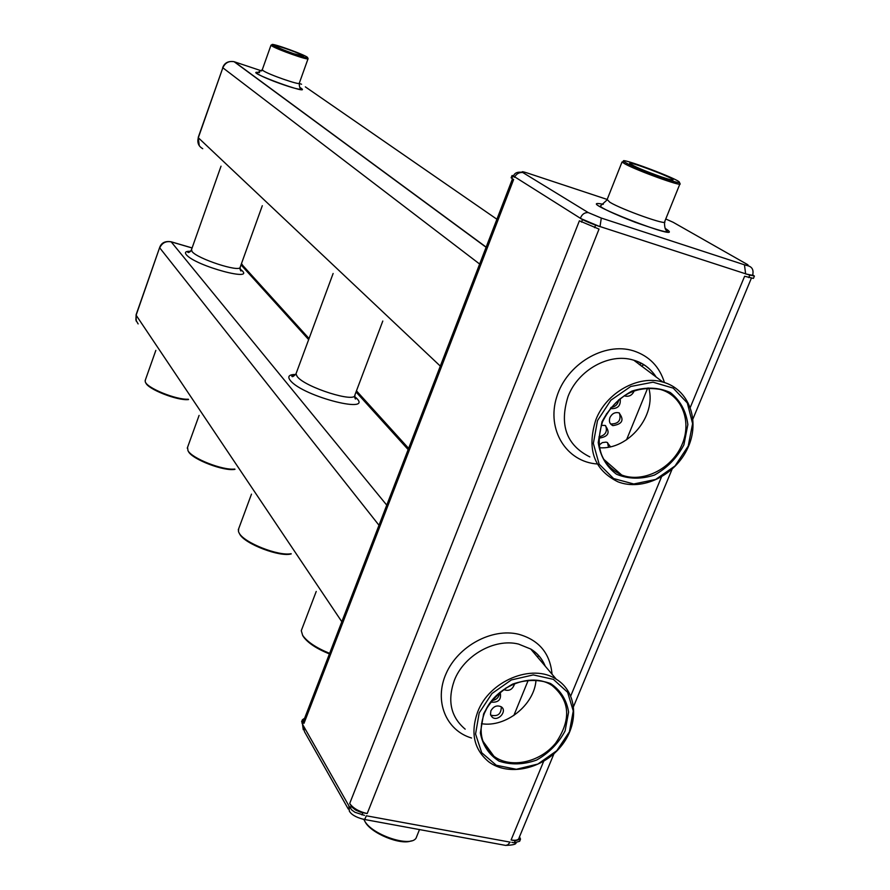 <?xml version="1.0" encoding="UTF-8"?>
<svg xmlns="http://www.w3.org/2000/svg" width="890" height="890" viewBox="0 0 890 890"><rect width="100%" height="100%" fill="white"/><g stroke="black" fill="none" stroke-linecap="round" stroke-linejoin="round"><path stroke-width="1.33" d="M752.684 275.355L745.598 273.909L754.409 276.078L752.729 274.91M553.981 753.708L519.137 837.668C518.725 840.004 516.044 840.772 511.082 839.982L515.177 840.739L520.539 839.192L519.515 836.756M607.18 199.449L527.403 173.027C522.775 171.547 521.173 171.336 522.597 172.404L588.223 212.577L601.306 218.061L744.452 264.808L748.234 265.843L747.878 264.764L673.14 222.278L665.765 218.985M745.598 273.909L745.631 273.82C750.548 275.455 752.884 275.878 752.651 275.11L752.651 275.11C753.797 270.193 752.317 267.1 748.234 265.843M690.306 407.353L744.619 276.256L753.441 278.403L754.308 276.312M511.828 842.352L514.32 842.808L519.682 841.25L520.161 840.082M513.53 176.109L580.391 218.284C584.997 221.02 591.538 223.779 600.038 226.561L745.631 273.809L744.452 264.808M599.994 226.661C591.527 223.791 584.986 221.032 580.347 218.384L599.994 226.661L601.306 218.061M349.703 803.492L579.39 220.809L599.026 229.097L367.203 813.56L360.806 812.281L355.778 810.123L352.017 807.208L349.703 803.492C353.141 808.276 358.97 811.624 367.203 813.56M349.347 806.485L351.75 809.956L354.932 812.27L364.488 815.362M363.187 819.245L364.922 819.067L366.313 815.785L510.193 842.14L507.823 844.788L505.731 845.422L364.433 819.468M303.824 720.333L303.991 723.348L513.63 179.535L511.85 178.412L512.718 176.164L514.531 177.188C516.378 173.839 519.115 172.271 522.753 172.504M511.205 177.655L511.85 178.412M513.775 175.608L512.006 175.575L512.718 176.164M513.519 176.142L514.498 177.277M301.866 721.156L302.878 724.749M304.636 718.23L302.389 719.799L303.991 723.348M580.347 218.384L580.391 218.284C581.882 214.357 584.496 212.454 588.223 212.577M348.313 809.077L304.48 731.669L303.19 725.439L348.824 805.706L349.37 811.068M623.578 161.646L622.021 161.991L625.002 163.938C636.995 170.624 682.319 187 680.116 183.874L680.071 183.752M595.833 419.824C586.61 449.205 593.964 469.864 617.905 481.801C642.402 491.458 675.543 475.26 687.825 447.904C700.541 420.692 688.96 389.097 662.917 382.088C638.386 374.623 606.257 392.59 595.833 419.824M477.63 712.022C470.309 732.848 473.981 749.424 488.632 761.74C508.168 776.636 542.411 769.272 560.767 746.632C579.457 724.226 577.599 692.097 556.272 679.226C532.242 663.083 489.2 680.806 477.63 712.022M419.513 829.502L416.097 838.069C410.524 847.87 371.464 834.72 364.5 820.669L363.943 819.59M378.995 525.256L159.733 247.854C162.069 242.892 165.885 240.89 171.18 241.858L171.013 241.757M138.128 323.916L135.881 320.044L136.148 314.615M341.816 621.721L136.126 315.205L159.577 247.754C161.224 242.825 165.084 240.834 171.147 241.791L192.107 247.932M241.479 263.585L242.814 265.509M479.643 264.041L222.834 67.785C225.137 62.778 228.897 60.754 234.115 61.71L234.27 61.822M202.742 148.697C198.514 146.272 197.046 142.623 198.314 137.75L198.292 137.271M440.316 366.113L198.314 137.75L222.834 67.785L198.248 137.383L199.249 145.693M496.909 219.24L305.337 86.853M626.515 163.137C638.041 169.534 681.518 185.242 679.415 182.272C679.649 179.413 616.948 155.961 623.879 161.502L626.515 163.137M597.502 420.592L593.341 443.443L599.137 464.135L613.588 478.553L633.758 483.982L655.641 479.465L675.032 465.959L688.204 446.079L692.609 423.629L687.303 402.947L673.207 388.118L653.015 382.188L630.721 386.494L610.863 400.222L597.502 420.592M479.198 712.868L475.56 734.039L481.713 752.729L496.297 765.267L516.345 769.272L537.894 764.054L556.784 750.704L569.389 731.814L573.271 710.988L567.597 692.253L553.357 679.348L533.266 674.909L511.327 679.949L491.981 693.51L479.198 712.868M411.291 840.85C400.656 845.522 370.874 833.251 365.134 821.859L364.589 820.814M234.793 469.052C222.756 470.565 191.995 458.461 187.968 450.651L187.556 447.336M291.108 553.702C278.425 556.317 244.272 542.811 239.232 533.21L238.442 531.53L238.72 528.627M329.634 653.349C316.15 647.831 307.15 641.823 302.645 635.327L301.276 630.687L301.999 628.774M188.335 399.221C176.176 400.033 146.138 387.717 145.226 381.576L145.337 380.063M271.539 44.967L270.994 45.179L271.706 45.835C276.478 49.295 309.208 60.843 308.096 58.696L307.628 57.672C308.363 55.981 270.226 42.119 272.017 44.734L272.685 45.334C277.28 48.639 308.685 59.73 307.628 57.672M276.312 45.98L272.284 45.034M661.548 176.965C669.647 179.68 673.496 180.603 673.074 179.736C671.505 177.01 626.549 160.2 629.853 163.571C634.247 166.541 644.816 171.002 661.548 176.965M601.974 421.86L598.214 442.475C600.216 455.98 606.301 466.56 616.47 474.203C628.318 479.165 640.978 479.443 654.462 475.049C667.2 467.995 677.001 457.938 683.887 444.878L687.859 424.575C686.134 411.124 680.283 400.444 670.303 392.523C658.5 387.25 645.717 386.772 631.956 391.088C618.917 398.219 608.927 408.477 601.974 421.86M483.648 713.802L480.355 732.904C482.614 745.197 488.844 754.609 499.045 761.128C510.86 765.111 523.387 764.755 536.625 760.06C549.074 752.951 558.575 743.239 565.106 730.913L568.61 712.089C566.619 699.829 560.611 690.306 550.576 683.531C538.795 679.27 526.146 679.459 512.64 684.098C499.902 691.285 490.234 701.187 483.648 713.802M234.971 469.33C224.224 471.6 192.507 459.507 188.469 451.608L188.013 450.718M291.23 553.892C280.005 557.385 244.839 543.957 239.777 534.245L239.199 533.154M329.4 653.939C316.328 648.587 307.606 642.758 303.234 636.45L302.489 635.06M188.547 399.554C177.766 401.034 147.162 388.952 145.76 382.667M602.552 421.715C594.587 447.047 600.973 464.814 621.71 475.026C642.714 483.137 671.004 469.208 681.495 445.812C692.342 422.528 682.508 395.56 660.347 389.431C635.037 385.181 615.769 395.939 602.552 421.715M484.305 713.424C477.974 731.402 481.178 745.675 493.906 756.244C510.682 768.871 539.93 762.519 555.638 743.15C571.469 719.865 570.245 700.619 551.956 685.422C531.363 671.394 494.273 686.579 484.305 713.424M293.789 53.734L303.646 56.192C303.846 54.768 274.977 44.277 275.989 46.146C277.691 47.615 283.632 50.14 293.789 53.734M599.537 447.748C628.396 450.017 656.731 415.719 648.777 387.984M481.468 723.692C505.776 727.764 534.3 705.014 536.003 680.26M667.956 230.221L665.787 229.164M653.616 373.555L653.104 374.824M647.709 388.029L626.538 439.816M538.45 655.307L537.66 657.221M528.226 680.294L513.841 715.493M514.643 683.631C512.729 689.561 509.091 691.541 503.729 689.594L503.729 689.594M643.904 364.7L641.423 366.157M606.735 413.483L603.186 420.225M609.928 417.555C612.031 413.527 615.046 411.959 618.973 412.849C624.48 419.88 622.444 424.141 612.865 425.631C609.706 424.063 608.716 421.382 609.928 417.555M599.137 445.056L602.308 442.619L606.012 442.13L607.158 442.441L610.473 446.747M601.228 425.353L605.156 425.453C610.551 432.551 608.471 436.79 598.892 438.158M487.575 706.805L484.216 713.635M490.868 710.832C493.605 706.204 497.109 704.88 501.359 706.86C507.6 711.021 498.055 722.001 492.303 717.284L490.501 714.459L490.868 710.832M500.124 692.22C501.693 699.551 498.545 702.844 490.679 702.121M634.259 390.788C632.323 395.127 629.274 396.884 625.114 396.061L624.29 395.705M620.163 398.598C620.986 405.529 617.96 408.866 611.074 408.621L610.362 408.31M511.628 684.933L505.364 688.415M641.623 363.365L639.365 364.633M619.418 413.038C621.376 420.28 618.528 423.929 610.885 423.985L610.462 423.807M607.558 442.619L608.471 447.147M605.601 425.643C607.703 431.55 605.5 435.299 598.97 436.868M501.315 706.838C501.204 714.091 497.666 716.851 490.69 715.115M499.446 692.787C499.101 697.315 496.564 699.918 491.847 700.619M630.265 392.434L625.904 394.715M618.672 399.788C618.005 404.249 615.491 406.774 611.141 407.342M189.759 251.959L188.569 251.614M748.757 277.602L749.736 275.255M511.082 839.982L543.679 761.295M570.757 695.935L661.459 477.007M514.32 842.808L515.177 840.739M603.32 204.311C565.784 196.668 693.31 246.374 665.342 228.463M594.598 227.662L595.566 225.215M361.985 814.906L362.831 812.759M664.43 382.544C659.479 366.547 649.133 355.967 633.391 350.805C604.243 341.66 566.563 364.233 556.706 397.007C546.293 429.67 566.418 461.943 597.29 463.979M552.045 674.242C550.131 653.282 538.94 639.943 518.447 634.203C491.859 627.851 458.172 646.029 446.168 673.452C433.808 700.786 445.868 730.49 471.555 738.01M301.977 723.169L302.745 721.167M607.158 199.505L609.817 202.23C622.01 209.729 668.891 226.305 664.685 221.655L679.827 184.13M581.493 222.122L582.449 219.696M350.304 808.176L351.149 806.04M656.219 377.126C650.879 368.827 643.403 363.187 633.802 360.228L633.168 360.038C609.238 352.685 578.044 370.04 568.043 396.495C559.187 425.042 566.452 445.178 589.836 456.904M545.27 666.221C542.266 658.956 537.427 653.227 530.718 649.021L518.536 644.082C494.662 638.041 463.712 655.518 454.267 680.583C447.214 700.864 450.863 717.051 465.181 729.155M408.154 449.584L356.033 391.978M308.663 339.613L241.023 264.864M386.75 505.131L171.18 241.858L192.084 247.976M240.033 269.036C259.658 283.254 195.077 266.088 186.233 254.585C184.419 252.215 185.865 251.114 190.594 251.28M354.609 396.517C377.939 415.485 303.023 396.962 290.218 380.364C287.236 376.448 289.061 374.479 295.703 374.445M486.163 247.131L234.448 61.811L261.682 70.911M299.207 83.449L301.554 84.239M259.58 72.613C237.764 68.897 317.786 98.3 299.785 87.387M240.189 267.278C239.799 272.64 197.124 258.712 192.051 251.525L191.517 249.601M382.8 321.034L354.954 394.837C356.478 403.537 305.103 387.361 297.227 376.581L295.97 373.9L296.314 372.977M262.316 69.631L262.951 70.499C267.69 74.248 300.787 85.763 299.296 83.171L308.04 58.796M355.744 398.787L354.787 397.73M241.09 270.805L240.322 269.948M573.616 706.404L672.039 469.308M692.954 418.901L751.305 278.348M516.044 843.008C515.911 844.31 512.751 845.088 506.577 845.355M303.457 721.289L512.484 178.812M511.138 177.822L512.006 175.575M513.419 176.387L513.43 176.331C514.398 172.905 517.457 171.592 522.597 172.404M301.621 721.79L302.389 719.799M664.496 222.233C664.507 227.451 665.375 230.365 667.077 230.988C669.402 233.436 658.678 230.499 634.915 222.177C612.587 213.333 601.062 207.948 600.35 206.046L606.935 200.061L622.021 161.991M655.919 376.904C650.69 368.571 643.303 362.998 633.78 360.205L662.917 382.088M545.014 665.92C542.132 658.689 537.371 653.049 530.718 649.021L556.272 679.226M303.268 729.744L302.455 724.004M363.165 819.212C355.744 817.231 351.116 814.472 349.269 810.935M136.259 321.19L136.092 314.782L159.566 247.776M408.621 448.371L356.467 390.844M309.053 338.556L241.368 263.907M221.032 166.185L191.361 250.023C189.548 252.382 188.324 253.083 187.701 252.115L190.416 251.458M240.111 269.392L241.19 270.705C240.767 271.572 240.411 270.482 240.111 267.434M333.127 273.486L295.97 373.9C293.422 376.659 292.02 377.349 291.764 375.992C291.486 375.391 292.743 374.979 295.513 374.734M354.643 397.085L355.744 398.698C355.344 399.599 354.988 398.598 354.687 395.683M486.107 247.287L234.115 61.71M299.24 83.326C299.329 87.209 300.141 89.211 301.677 89.323C298.539 89.712 289.283 87.031 273.931 81.302C264.096 77.441 258.389 74.716 256.798 73.114L262.261 69.787L270.994 45.179M623.879 161.502L622.266 162.236M679.415 182.272L680.116 183.874M199.093 415.407L187.256 448.171M251.481 494.139L238.264 529.873M316.228 591.45L301.276 630.687M155.839 350.393L145.137 380.642M262.305 205.701L240.244 267.022M222.645 67.796C224.413 62.89 228.185 60.854 233.97 61.677M272.017 44.734L271.005 45.223M603.442 459.029L621.71 475.026M482.87 741.092L493.906 756.244M612.865 425.631L610.885 423.985M492.303 717.284L490.713 715.171M625.114 396.061L624.491 395.572M611.074 408.621L610.484 408.154"/></g></svg>
